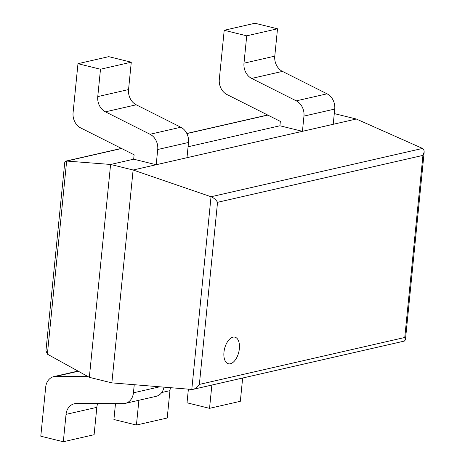 <?xml version="1.0" encoding="UTF-8"?>
<svg xmlns="http://www.w3.org/2000/svg" width="465" height="465" viewBox="0 0 465 465"><rect width="100%" height="100%" fill="white"/><g stroke="black" fill="none" stroke-linecap="round" stroke-linejoin="round"><path stroke-width="0.7" d="M191.795 389.432L111.862 382.869L89.344 377.33L47.378 354.161L45.954 350.773L64.757 162.349L65.856 161.105L66.652 161.059L110.594 164.459L133.112 170.004L211.029 196.747C213.761 197.858 215.929 199.712 217.539 202.316L422.941 155.391L424.185 151.921L423.877 149.747L422.546 148.428L211.029 196.747L191.795 389.432L193.231 389.31C195.666 388.641 197.706 387.008 199.363 384.427L217.539 202.316M89.344 377.33L110.594 164.459L133.682 159.187L134.118 154.799L80.759 127.962A13.7 11.201 -102.9 0 1 73.081 112.728L77.975 63.693L100.492 69.233L97.76 96.604A13.7 11.201 -102.9 0 0 105.439 111.838L150.044 134.269A13.7 11.201 77.1 0 1 157.722 149.503L156.199 164.726L133.682 159.187M334.283 113.594L356.306 119.011L133.112 170.004L111.862 382.869M279.913 125.777L302.43 131.322L333.219 124.289L334.736 109.066A13.7 11.201 77.1 0 0 327.058 93.825L282.458 71.401A13.7 11.201 -102.9 0 1 274.78 56.16L277.512 28.789L254.989 23.25L224.206 30.283L219.311 79.317A13.7 11.201 -102.9 0 0 226.99 94.558L280.349 121.388L279.913 125.777L188.075 146.76M356.306 119.011L422.546 148.428M193.231 389.31L404.329 341.083L405.428 339.839L404.765 337.497L199.363 384.427M232.994 337.166A13.7 7.301 103.8 0 0 224.206 350.476A13.7 7.301 103.8 0 0 228.391 363.775A13.7 7.301 103.8 0 0 238.754 352.22A13.7 7.301 103.8 0 0 234.935 337.166A13.7 7.301 103.8 0 0 232.994 337.166M97.702 403.597A13.7 11.201 77.1 0 0 96.83 407.346L94.099 434.717L63.31 441.75L66.042 414.379A13.7 11.201 77.1 0 1 74.249 403.794A13.7 11.201 77.1 0 1 76.324 403.562L123.155 403.637A13.7 11.201 -102.9 0 0 125.225 403.405A13.7 11.201 -102.9 0 0 133.432 392.82L134.246 384.706M63.31 441.75L40.792 436.211L45.686 387.171A13.7 11.201 77.1 0 1 53.894 376.586A13.7 11.201 77.1 0 1 55.963 376.354L87.67 376.406M125.225 403.405L156.013 396.372A13.7 11.201 -102.9 0 0 164.023 387.153M170.545 387.688A13.7 11.201 77.1 0 0 169.946 390.647L167.214 418.012L136.425 425.045L138.896 400.284M136.425 425.045L113.908 419.506L115.494 403.626M242.654 378.022L240.329 401.307L209.541 408.34L211.866 385.055M209.541 408.34L187.023 402.8L188.383 389.153M156.199 164.726L186.988 157.693L188.505 142.47A13.7 11.201 77.1 0 0 180.827 127.236L136.228 104.805A13.7 11.201 -102.9 0 1 128.549 89.571L131.281 62.2L100.492 69.233M77.975 63.693L108.758 56.66L131.281 62.2M274.78 56.16L243.991 63.194L246.723 35.822L277.512 28.789M302.43 131.322L303.953 116.099A13.7 11.201 77.1 0 0 296.275 100.859L251.67 78.434A13.7 11.201 -102.9 0 1 243.991 63.194M224.206 30.283L246.723 35.822M47.378 354.161L66.652 161.059L121.609 148.504M267.84 115.099L186.883 133.589M404.765 337.497L422.941 155.391M96.83 407.346L66.042 414.379M78.323 371.244L55.963 376.354M159.768 386.804L133.432 392.82M169.946 390.647L161.727 392.524M128.549 89.571L97.76 96.604M136.228 104.805L105.439 111.838M180.827 127.236L150.044 134.269M188.505 142.47L157.722 149.503M282.458 71.401L251.67 78.434M327.058 93.825L296.275 100.859M334.736 109.066L303.953 116.099M267.654 115.006L186.825 133.472M121.423 148.411L65.856 161.105M405.428 339.839L424.185 151.921M78.015 371.076L53.894 376.586"/></g></svg>
